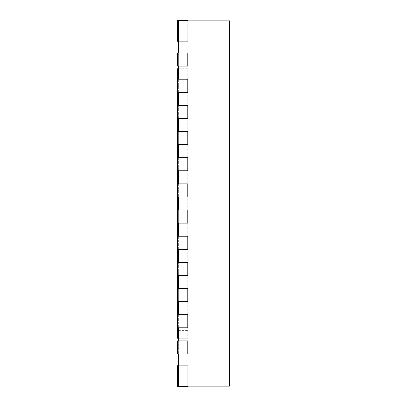 <?xml version="1.0" encoding="UTF-8"?>
<svg xmlns="http://www.w3.org/2000/svg" width="407" height="407" viewBox="0 0 407 407"><rect width="100%" height="100%" fill="white"/><g stroke="black" fill="none" stroke-linecap="round" stroke-linejoin="round"><path stroke-width="0.31" stroke-dasharray="2.04 1.53" d="M229.64 364.896L229.64 375.702M229.64 20.874L178.358 20.874L178.358 386.126L229.64 386.126L229.64 20.874M178.358 53.058L178.358 66.138M178.358 79.217L178.358 92.303M178.358 105.382L178.358 118.468M178.358 131.547L178.358 144.633M178.358 157.713L178.358 170.792M178.358 183.878L178.358 196.957M178.358 210.043L178.358 223.122M178.358 236.208L178.358 249.288M178.358 262.367L178.358 275.453M178.358 288.532L178.358 301.618M178.358 314.697L178.358 327.783M178.358 340.863L178.358 353.942M229.584 375.702L229.584 364.896M177.31 53.058L187.775 53.058L187.775 66.138L187.775 53.058L187.775 66.138L177.31 66.138L187.775 66.138L177.31 66.138L177.31 53.058L177.31 66.138L177.31 53.058L187.775 53.058L177.31 53.058M177.31 79.217L187.775 79.217L187.775 92.303L187.775 79.217L187.775 92.303L177.31 92.303L187.775 92.303L177.31 92.303L177.31 79.217L177.31 92.303L177.31 79.217L187.775 79.217L177.31 79.217L177.31 92.303M177.31 105.382L187.775 105.382L187.775 118.468L187.775 105.382L187.775 118.468L177.31 118.468L187.775 118.468L177.31 118.468L177.31 105.382L177.31 118.468L177.31 105.382L187.775 105.382L177.31 105.382L177.31 118.468M177.31 131.547L187.775 131.547L187.775 144.633L187.775 131.547L187.775 144.633L177.31 144.633L187.775 144.633L177.31 144.633L177.31 131.547L177.31 144.633L177.31 131.547L187.775 131.547L177.31 131.547L177.31 144.633M177.31 157.713L187.775 157.713L187.775 170.792L187.775 157.713L187.775 170.792L177.31 170.792L187.775 170.792L177.31 170.792L177.31 157.713L177.31 170.792L177.31 157.713L187.775 157.713L177.31 157.713L177.31 170.792M177.31 183.878L187.775 183.878L187.775 196.957L187.775 183.878L187.775 196.957L177.31 196.957L187.775 196.957L177.31 196.957L177.31 183.878L177.31 196.957L177.31 183.878L187.775 183.878L177.31 183.878L177.31 196.957M177.31 210.043L187.775 210.043L187.775 223.122L187.775 210.043L187.775 223.122L177.31 223.122L187.775 223.122L177.31 223.122L177.31 210.043L177.31 223.122L177.31 210.043L187.775 210.043L177.31 210.043L177.31 223.122M177.31 236.208L187.775 236.208L187.775 249.288L187.775 236.208L187.775 249.288L177.31 249.288L187.775 249.288L177.31 249.288L177.31 236.208L177.31 249.288L177.31 236.208L187.775 236.208L177.31 236.208L177.31 249.288M177.31 262.367L187.775 262.367L187.775 275.453L187.775 262.367L187.775 275.453L177.31 275.453L187.775 275.453L177.31 275.453L177.31 262.367L177.31 275.453L177.31 262.367L187.775 262.367L177.31 262.367L177.31 275.453M177.31 288.532L187.775 288.532L187.775 301.618L187.775 288.532L187.775 301.618L177.31 301.618L187.775 301.618L177.31 301.618L177.31 288.532L177.31 301.618L177.31 288.532L187.775 288.532L177.31 288.532L177.31 301.618M177.31 314.697L187.775 314.697L187.775 327.783L187.775 314.697L187.775 327.783L177.31 327.783L187.775 327.783L177.31 327.783L177.31 314.697L177.31 327.783L177.31 314.697L187.775 314.697L177.31 314.697L177.31 327.783M177.31 340.863L187.775 340.863L187.775 353.942L187.775 340.863L187.775 353.942L177.31 353.942L187.775 353.942L177.31 353.942L177.31 340.863L177.31 353.942L177.31 340.863L187.775 340.863L177.31 340.863M178.358 365.72L187.775 365.72L177.31 365.72L177.31 386.65L187.775 386.65L187.775 365.72L187.775 386.65L187.775 365.72L187.775 386.65L187.775 365.72L187.775 386.65L187.775 365.72L187.775 386.65L187.775 365.72L187.775 386.65L187.775 365.72L187.775 386.65L187.775 365.72L187.775 386.65L187.775 365.72L187.775 386.65L187.775 365.72L187.775 386.65L187.775 365.72L187.775 386.65L187.775 365.72L187.775 386.65L177.31 386.65L177.31 365.72L177.31 386.65L187.775 386.65L177.31 386.65L177.31 365.72L177.31 386.65L187.775 386.65L177.31 386.65L177.31 365.72L177.31 386.65L187.775 386.65L177.31 386.65L177.31 365.72L177.31 386.65L187.775 386.65L177.31 386.65L177.31 365.72L177.31 386.65L187.775 386.65L177.31 386.65L177.31 365.72L177.31 386.65L187.775 386.65L177.31 386.65L177.31 365.72L177.31 386.65L187.775 386.65L177.31 386.65L177.31 365.72L177.31 386.65L187.775 386.65L177.31 386.65L177.31 365.72L177.31 386.65L187.775 386.65L177.31 386.65L177.31 365.72L177.31 386.65L187.775 386.65L177.31 386.65L177.31 365.72L177.31 386.65L187.775 386.65L187.775 365.72L187.775 386.126M178.358 41.28L187.775 41.28L177.31 41.28L187.775 41.28L177.31 41.28L187.775 41.28L177.31 41.28L187.775 41.28L177.31 41.28L187.775 41.28L177.31 41.28L187.775 41.28L177.31 41.28L177.31 20.35L187.775 20.35L177.31 20.35L187.775 20.35L177.31 20.35L187.775 20.35L177.31 20.35L187.775 20.35L177.31 20.35L187.775 20.35L177.31 20.35L187.775 20.35L177.31 20.35L187.775 20.35L177.31 20.35L187.775 20.35L177.31 20.35L187.775 20.35L177.31 20.35L187.775 20.35L177.31 20.35L187.775 20.35L177.31 20.35L177.31 41.28L177.31 20.35L177.31 41.28L177.31 20.35L177.31 41.28L177.31 20.35L177.31 41.28L177.31 20.35L177.31 41.28L177.31 20.35L177.31 41.28L177.31 20.35L177.31 41.28L177.31 20.35L177.31 41.28L177.31 20.35L177.31 41.28L177.31 20.35L177.31 41.28L177.31 20.35L177.31 34.743L177.31 20.35L187.775 20.35L187.775 41.28L187.775 20.874M178.358 68.752L187.775 68.752L187.775 338.248L187.775 68.752L177.31 68.752L177.31 338.248L187.775 338.248L178.358 338.248M229.64 235.857L229.69 295.665L229.64 235.857M229.64 222.278L229.64 220.584M229.64 296.143L229.69 222.278M229.64 278.047L229.69 245.589L229.64 278.047M178.358 372.257L177.31 372.257M177.31 34.743L178.358 34.743M177.31 76.602L178.358 76.602M177.31 318.976L187.775 318.976M177.31 322.873L187.775 322.873M177.31 335.073L187.775 335.073M178.358 330.398L187.775 330.398M177.31 365.72L187.775 365.72L177.31 365.72"/><path stroke-width="0.61" d="M178.358 353.942L178.358 386.126L229.64 386.126L229.64 20.874L178.358 20.874L178.358 53.058M178.358 66.138L178.358 79.217M178.358 92.303L178.358 105.382M178.358 118.468L178.358 131.547M178.358 144.633L178.358 157.713M178.358 170.792L178.358 183.878M178.358 196.957L178.358 210.043M178.358 223.122L178.358 236.208M178.358 249.288L178.358 262.367M178.358 275.453L178.358 288.532M178.358 301.618L178.358 314.697M178.358 327.783L178.358 340.863M177.31 53.058L187.775 53.058L187.775 66.138L177.31 66.138L177.31 53.058M177.31 79.217L187.775 79.217L187.775 92.303L177.31 92.303L177.31 68.752L178.358 68.752M177.31 105.382L187.775 105.382L187.775 118.468L177.31 118.468L177.31 92.303M177.31 131.547L187.775 131.547L187.775 144.633L177.31 144.633L177.31 118.468M177.31 157.713L187.775 157.713L187.775 170.792L177.31 170.792L177.31 144.633M177.31 183.878L187.775 183.878L187.775 196.957L177.31 196.957L177.31 170.792M177.31 210.043L187.775 210.043L187.775 223.122L177.31 223.122L177.31 196.957M177.31 236.208L187.775 236.208L187.775 249.288L177.31 249.288L177.31 223.122M177.31 262.367L187.775 262.367L187.775 275.453L177.31 275.453L177.31 249.288M177.31 288.532L187.775 288.532L187.775 301.618L177.31 301.618L177.31 275.453M177.31 314.697L187.775 314.697L187.775 327.783L177.31 327.783L177.31 301.618M177.31 340.863L187.775 340.863L187.775 353.942L177.31 353.942L177.31 340.863M187.775 386.126L187.775 386.65L177.31 386.65L177.31 365.72L178.358 365.72M178.358 41.28L177.31 41.28L177.31 20.35L187.775 20.35L187.775 20.874M177.31 327.783L177.31 338.248L178.358 338.248M229.64 220.584L229.64 296.143M177.31 372.257L178.358 372.257M177.31 34.743L178.358 34.743M177.31 330.398L178.358 330.398M177.31 76.602L178.358 76.602"/></g></svg>

